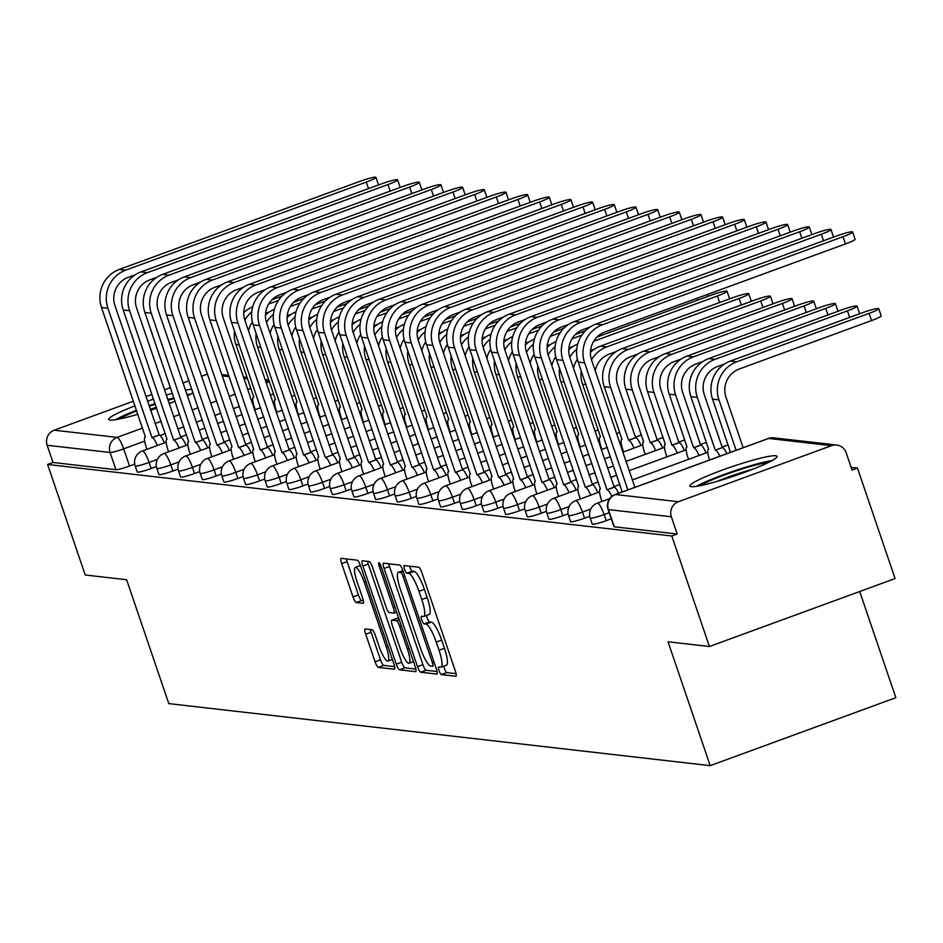 <?xml version="1.0" encoding="UTF-8"?>
<svg xmlns="http://www.w3.org/2000/svg" width="943" height="943" viewBox="0 0 943 943"><rect width="100%" height="100%" fill="white"/><g stroke="black" fill="none" stroke-linecap="round" stroke-linejoin="round"><path stroke-width="1.41" d="M439.073 670.673A4.055 0.86 -110.1 0 0 441.324 674.599L455.811 676.261A5.788 1.238 -110.1 0 0 455.952 676.249A5.788 1.238 -110.1 0 0 455.328 670.968L421.91 572.825A5.788 1.238 -110.1 0 0 418.692 567.226L404.205 565.564A4.055 0.86 -110.1 0 0 404.111 565.576A4.055 0.86 -110.1 0 0 404.559 569.266A4.055 0.86 -110.1 0 0 406.81 573.191L408.684 573.415A18.53 3.949 -110.1 0 1 418.987 591.355L421.769 599.536A18.53 3.949 -110.1 0 1 423.772 616.439A18.53 3.949 -110.1 0 1 423.348 616.474L421.474 616.262A4.055 0.86 -110.1 0 0 421.38 616.274A4.055 0.86 -110.1 0 0 421.816 619.975A4.055 0.86 -110.1 0 0 424.067 623.901L425.941 624.113A18.53 3.949 -110.1 0 1 436.244 642.053L439.025 650.234A18.53 3.949 -110.1 0 1 441.041 667.137A18.53 3.949 -110.1 0 1 440.605 667.184L438.731 666.972A4.055 0.86 -110.1 0 0 438.636 666.984A4.055 0.86 -110.1 0 0 439.073 670.673M443.858 666.1A4.055 0.86 -110.1 0 0 444.483 668.693A4.055 0.86 -110.1 0 0 446.746 672.618L456.07 673.691M409.627 566.177A4.055 0.86 -110.1 0 0 409.969 567.285A4.055 0.86 -110.1 0 0 412.221 571.21L414.095 571.423L408.684 573.415M426.601 615.402A4.055 0.86 -110.1 0 0 427.226 617.995A4.055 0.86 -110.1 0 0 429.478 621.92L431.352 622.132L425.941 624.113M691.231 486.671A46.018 4.774 -18.8 0 0 739.666 474.117A46.018 4.774 -18.8 0 0 777.008 456.388A46.018 4.774 -18.8 0 0 775.665 455.764A46.018 4.774 -18.8 0 0 727.23 468.317A46.018 4.774 -18.8 0 0 689.887 486.046A46.018 4.774 -18.8 0 0 691.231 486.671M135.002 405.82A46.018 4.774 -18.8 0 0 108.751 419.458A46.018 4.774 -18.8 0 0 110.095 420.083A46.018 4.774 -18.8 0 0 137.878 414.236M150.574 410.252A46.018 4.774 -18.8 0 0 156.632 408.189M169.139 403.628A46.018 4.774 -18.8 0 0 175.103 401.258M187.315 395.86A46.018 4.774 -18.8 0 0 193.02 392.736M365.224 628.946A5.788 1.238 -110.1 0 0 365.094 628.957A5.788 1.238 -110.1 0 0 365.719 634.238L375.09 661.774A5.788 1.238 -110.1 0 0 378.308 667.385L394.398 669.224A5.788 1.238 -110.1 0 0 394.528 669.212A5.788 1.238 -110.1 0 0 393.903 663.931L360.497 565.788A5.788 1.238 -110.1 0 0 357.279 560.189L341.189 558.339A5.788 1.238 -110.1 0 0 341.06 558.35A5.788 1.238 -110.1 0 0 341.684 563.631L353 596.895A5.788 1.238 -110.1 0 0 356.218 602.506L363.102 603.284A5.788 1.238 -110.1 0 0 363.244 603.272A5.788 1.238 -110.1 0 0 362.619 597.992L356.996 581.501A15.489 3.3 -110.1 0 1 355.322 567.38A15.489 3.3 -110.1 0 1 364.293 582.338L386.288 646.945A15.489 3.3 -110.1 0 1 387.962 661.067A15.489 3.3 -110.1 0 1 378.992 646.108L375.326 635.334A5.788 1.238 -110.1 0 0 372.108 629.735L365.224 628.946M831.561 445.65L768.651 438.448L615.473 494.509L678.382 501.723L831.561 445.65A11.799 11.457 96.5 0 1 846.177 452.793L852.036 470.015L857.446 468.034L895.072 578.566L709.419 646.521L668.033 641.782L710.197 765.645L168.785 703.608L126.621 579.745L85.224 574.994L47.598 464.463L671.793 535.989L677.204 534.009L671.345 516.788L608.424 509.585A11.799 1.226 161.2 0 1 608.082 509.42A11.799 1.226 161.2 0 1 608.259 509.079M709.419 646.521L671.793 535.989M417.49 666.63A5.788 1.238 -110.1 0 0 420.708 672.241L436.798 674.08A5.788 1.238 -110.1 0 0 436.927 674.068A5.788 1.238 -110.1 0 0 436.303 668.787L402.897 570.645A5.788 1.238 -110.1 0 0 399.679 565.046L383.589 563.195A5.788 1.238 -110.1 0 0 383.459 563.219A5.788 1.238 -110.1 0 0 384.084 568.499L417.49 666.63L422.9 664.65A5.788 1.238 -110.1 0 0 426.118 670.261L437.057 671.51M415.592 671.652L399.514 669.813A5.788 1.238 -110.1 0 1 396.284 664.202L362.878 566.059A5.788 1.238 -110.1 0 1 362.253 560.779A5.788 1.238 -110.1 0 1 362.383 560.767L369.279 561.556A5.788 1.238 -110.1 0 1 372.497 567.167L386.041 606.962A5.788 1.238 -110.1 0 0 389.259 612.573L393.832 613.103A5.788 1.238 -110.1 0 0 393.962 613.08A5.788 1.238 -110.1 0 0 393.337 607.799L379.227 566.366A4.055 0.86 -110.1 0 1 378.791 562.665A4.055 0.86 -110.1 0 1 381.137 566.59L415.109 666.359A5.788 1.238 -110.1 0 1 415.733 671.64A5.788 1.238 -110.1 0 1 415.592 671.652L415.839 671.557M191.818 389.211A46.018 4.774 -18.8 0 0 185.394 390.213M172.416 393.384A46.018 4.774 -18.8 0 0 166.251 395.164M153.568 399.16A46.018 4.774 -18.8 0 0 147.497 401.235M134.719 464.145L129.533 466.054L123.674 448.833A11.799 1.226 161.2 0 1 110.072 452.475L47.15 445.261A11.799 11.457 -83.5 0 1 54.199 430.197L133.434 401.188M857.446 468.034L851.116 467.315M859.71 591.509L895.85 697.69L710.197 765.645M145.929 396.614L151.941 394.41M164.447 389.836L170.459 387.632M182.954 383.058L188.977 380.854M201.472 376.281L207.377 374.123A11.799 11.457 -83.5 0 1 207.495 374.088M47.598 464.463L53.008 462.483L47.15 445.261M678.382 501.723A11.799 11.457 96.5 0 0 671.345 516.788M156.397 466.632L151.198 468.53L149.124 462.424A11.799 1.226 161.2 0 1 135.179 465.913L137.254 472.019A11.799 1.226 -18.8 0 0 151.198 468.53M178.062 469.119L172.864 471.017L170.789 464.911A11.799 1.226 161.2 0 1 156.844 468.388L158.919 474.494A11.799 1.226 -18.8 0 0 172.864 471.017M199.727 471.594L194.541 473.504L192.455 467.386A11.799 1.226 161.2 0 1 178.51 470.875L180.584 476.981A11.799 1.226 -18.8 0 0 194.541 473.504M221.393 474.081L216.206 475.979L214.12 469.873A11.799 1.226 161.2 0 1 200.175 473.351L202.262 479.468A11.799 1.226 -18.8 0 0 216.206 475.979M243.058 476.569L237.872 478.466L235.797 472.349A11.799 1.226 161.2 0 1 221.841 475.838L223.927 481.944A11.799 1.226 -18.8 0 0 237.872 478.466M264.724 479.044L259.537 480.942L257.463 474.836A11.799 1.226 161.2 0 1 243.518 478.325L245.593 484.431A11.799 1.226 -18.8 0 0 259.537 480.942M286.401 481.531L281.203 483.429L279.128 477.323A11.799 1.226 161.2 0 1 265.183 480.8L267.258 486.918A11.799 1.226 -18.8 0 0 281.203 483.429M308.066 484.018L302.88 485.916L300.793 479.798A11.799 1.226 161.2 0 1 286.849 483.287L288.923 489.393A11.799 1.226 -18.8 0 0 302.88 485.916M329.732 486.494L324.545 488.391L322.459 482.286A11.799 1.226 161.2 0 1 308.514 485.775L310.601 491.881A11.799 1.226 -18.8 0 0 324.545 488.391M351.397 488.981L346.211 490.879L344.124 484.773A11.799 1.226 161.2 0 1 330.18 488.25L332.266 494.368A11.799 1.226 -18.8 0 0 346.211 490.879M373.063 491.456L367.876 493.366L365.801 487.248A11.799 1.226 161.2 0 1 351.845 490.737L353.931 496.843A11.799 1.226 -18.8 0 0 367.876 493.366M394.74 493.943L389.542 495.841L387.467 489.735A11.799 1.226 161.2 0 1 373.522 493.224L375.597 499.33A11.799 1.226 -18.8 0 0 389.542 495.841M416.405 496.431L411.207 498.328L409.132 492.222A11.799 1.226 161.2 0 1 395.188 495.7L397.262 501.806A11.799 1.226 -18.8 0 0 411.207 498.328M438.071 498.906L432.884 500.816L430.798 494.698A11.799 1.226 161.2 0 1 416.853 498.187L418.928 504.293A11.799 1.226 -18.8 0 0 432.884 500.816M459.736 501.393L454.55 503.291L452.463 497.185A11.799 1.226 161.2 0 1 438.519 500.662L440.605 506.78A11.799 1.226 -18.8 0 0 454.55 503.291M481.401 503.88L476.215 505.778L474.14 499.66A11.799 1.226 161.2 0 1 460.184 503.149L462.27 509.255A11.799 1.226 -18.8 0 0 476.215 505.778M503.079 506.356L497.88 508.253L495.806 502.147A11.799 1.226 161.2 0 1 481.861 505.637L483.936 511.743A11.799 1.226 -18.8 0 0 497.88 508.253M524.744 508.843L519.546 510.741L517.471 504.635A11.799 1.226 161.2 0 1 503.527 508.112L505.601 514.23A11.799 1.226 -18.8 0 0 519.546 510.741M546.41 511.33L541.223 513.228L539.137 507.11A11.799 1.226 161.2 0 1 525.192 510.599L527.267 516.705A11.799 1.226 -18.8 0 0 541.223 513.228M568.075 513.805L562.888 515.703L560.802 509.597A11.799 1.226 161.2 0 1 546.857 513.086L548.944 519.192A11.799 1.226 -18.8 0 0 562.888 515.703M589.74 516.293L584.554 518.19L582.468 512.084A11.799 1.226 161.2 0 1 568.523 515.562L570.609 521.679A11.799 1.226 -18.8 0 0 584.554 518.19M611.276 518.827L606.219 520.677L604.145 514.56A11.799 1.226 161.2 0 1 590.188 518.049L592.275 524.155A11.799 1.226 -18.8 0 0 606.219 520.677M53.008 462.483L115.93 469.697A11.799 1.226 -18.8 0 0 129.533 466.054M677.204 534.009L614.282 526.795A11.799 1.226 161.2 0 1 613.94 526.642A11.799 1.226 161.2 0 1 614.117 526.3M446.015 665.204A18.53 3.949 -110.1 0 0 446.452 665.157A18.53 3.949 -110.1 0 0 444.448 648.254L439.025 650.234M431.352 622.132A18.53 3.949 -110.1 0 1 441.654 640.073L444.448 648.254M428.759 614.494A18.53 3.949 -110.1 0 0 429.183 614.447A18.53 3.949 -110.1 0 0 427.179 597.556L421.769 599.536M414.095 571.423A18.53 3.949 -110.1 0 1 424.397 589.375L427.179 597.556M388.74 563.784A5.788 1.238 -110.1 0 0 389.494 566.507L422.9 664.65M432.696 666.277A4.055 0.86 -110.1 0 0 432.79 666.265A4.055 0.86 -110.1 0 0 432.354 662.575L403.026 576.432A4.055 0.86 -110.1 0 0 400.775 572.507L398.795 572.271A18.53 3.949 -110.1 0 0 398.37 572.318A18.53 3.949 -110.1 0 0 400.374 589.222L420.425 648.1A18.53 3.949 -110.1 0 0 430.727 666.053L432.696 666.277M415.851 669.082L404.924 667.833L399.514 669.813M367.546 561.356A5.788 1.238 -110.1 0 0 368.289 564.079L401.706 662.222A5.788 1.238 -110.1 0 0 404.924 667.833M400.103 648.265A15.489 3.3 -110.1 0 0 409.073 663.224A15.489 3.3 -110.1 0 0 407.4 649.102L399.643 626.341A5.788 1.238 -110.1 0 0 396.425 620.73L391.864 620.211A5.788 1.238 -110.1 0 0 391.722 620.223A5.788 1.238 -110.1 0 0 392.347 625.504L400.103 648.265M397.027 618.313A5.788 1.238 -110.1 0 1 397.133 618.243A5.788 1.238 -110.1 0 1 397.274 618.231L398.783 618.396M346.34 558.928A5.788 1.238 -110.1 0 0 347.095 561.651L358.411 594.915A5.788 1.238 -110.1 0 0 361.64 600.514L363.361 600.715M370.375 629.535A5.788 1.238 -110.1 0 0 371.129 632.258L380.5 659.794A5.788 1.238 -110.1 0 0 383.718 665.393L394.657 666.654M736.118 450.282L718.955 399.867A29.787 28.938 -83.5 0 1 736.742 361.806L869.081 313.371A13.567 1.414 -18.8 0 0 878.723 308.632A13.567 1.414 -18.8 0 0 862.692 312.64L730.354 361.075A29.787 28.938 -83.5 0 0 712.566 399.137L730.318 451.874A11.799 2.511 -110.1 0 0 730.047 451.909A11.799 2.511 -110.1 0 0 729.517 452.687M878.723 308.632L881.186 315.846A13.567 1.414 161.2 0 1 871.532 320.585L739.194 369.031A22.125 21.489 96.5 0 0 725.992 397.286L743.155 447.701M842.983 236.717A13.567 1.414 -18.8 0 0 852.637 231.978A13.567 1.414 -18.8 0 0 836.594 235.986L596 324.05L602.388 324.781L842.983 236.717L845.447 243.942L604.852 332.007A22.125 21.489 96.5 0 0 591.638 360.261L634.898 487.331M852.637 231.978L855.089 239.204A13.567 1.414 161.2 0 1 845.447 243.942M627.861 489.9L584.601 362.843A29.787 28.938 -83.5 0 1 602.388 324.781M621.26 492.317A11.799 2.511 -110.1 0 1 621.791 491.527A11.799 2.511 -110.1 0 1 622.062 491.503L578.212 362.112A29.787 28.938 -83.5 0 1 596 324.05M724.554 363.974L717.529 366.544A22.125 21.489 96.5 0 0 704.327 394.811L722.291 447.571L715.254 450.153L697.29 397.38A29.787 28.938 -83.5 0 1 715.065 359.33L847.415 310.884A13.567 1.414 -18.8 0 0 857.057 306.145A13.567 1.414 -18.8 0 0 841.026 310.153L708.676 358.599A29.787 28.938 -83.5 0 0 690.901 396.649L708.653 449.387A11.799 2.511 -110.1 0 0 708.382 449.422A11.799 2.511 -110.1 0 0 709.584 459.984M857.057 306.145L859.521 313.371A13.567 1.414 161.2 0 1 859.073 313.96M722.291 447.571L722.491 447.595A11.799 2.511 69.9 0 1 726.9 453.654M719.863 456.223A11.799 2.511 -110.1 0 0 715.454 450.176L715.254 450.153M702.889 361.499L695.863 364.069A22.125 21.489 96.5 0 0 682.649 392.323L700.614 445.084L693.576 447.666L675.612 394.893A29.787 28.938 -83.5 0 1 693.4 356.843L825.738 308.408A13.567 1.414 -18.8 0 0 835.392 303.67A13.567 1.414 -18.8 0 0 819.349 307.677L687.011 356.112A29.787 28.938 -83.5 0 0 669.224 394.162L686.987 446.911A11.799 2.511 -110.1 0 0 686.704 446.935A11.799 2.511 -110.1 0 0 687.989 457.697L688.555 459.359M835.392 303.67L837.855 310.884A13.567 1.414 161.2 0 1 837.408 311.473M700.614 445.084L700.826 445.12A11.799 2.511 69.9 0 1 706.024 452.958M698.987 455.528A11.799 2.511 -110.1 0 0 693.789 447.689L693.576 447.666M700.189 485.669A39.818 4.137 161.2 0 1 745.111 468.046A39.818 4.137 161.2 0 1 768.604 462.376M752.868 469.201A36.871 3.831 -18.8 0 0 745.3 471.382A36.871 3.831 -18.8 0 0 716.821 481.472M771.999 460.608A45.724 4.75 -18.8 0 0 746.608 466.915A45.724 4.75 -18.8 0 0 696.429 486.329M119.054 419.069A39.818 4.137 161.2 0 1 136.747 410.924M149.218 406.292A39.818 4.137 161.2 0 1 155.289 404.217M156.326 407.282A36.871 3.831 -18.8 0 0 150.267 409.356M137.796 414.024A36.871 3.831 -18.8 0 0 135.686 414.885M190.863 394.021A45.724 4.75 -18.8 0 0 186.926 394.704M173.948 397.863A45.724 4.75 -18.8 0 0 167.771 399.632M155.088 403.639A45.724 4.75 -18.8 0 0 149.018 405.702M136.535 410.299A45.724 4.75 -18.8 0 0 115.294 419.741M167.995 400.256A39.818 4.137 161.2 0 1 174.172 398.547M171.732 402.614A36.871 3.831 -18.8 0 0 169.045 403.356M821.318 234.241A13.567 1.414 -18.8 0 0 830.972 229.503A13.567 1.414 -18.8 0 0 814.929 233.499L574.334 321.563L580.723 322.306L821.318 234.241L823.534 240.771M830.972 229.503L833.423 236.717A13.567 1.414 161.2 0 1 832.987 237.306M590.212 326.95L583.187 329.52A22.125 21.489 96.5 0 0 569.973 357.774L614.235 487.225A11.799 2.511 69.9 0 1 618.643 493.272M614.034 487.201L606.997 489.771L562.936 360.356A29.787 28.938 -83.5 0 1 580.723 322.306M611.866 496.419A11.799 2.511 -110.1 0 0 607.209 489.794L606.997 489.771M601.964 501.464L601.398 499.802A11.799 2.511 -110.1 0 1 600.125 489.04A11.799 2.511 -110.1 0 1 600.396 489.016L556.547 359.625A29.787 28.938 -83.5 0 1 574.334 321.563M799.652 231.754A13.567 1.414 -18.8 0 0 809.294 227.015A13.567 1.414 -18.8 0 0 793.263 231.023L552.669 319.088L559.058 319.818L799.652 231.754L801.868 238.284M809.294 227.015L811.758 234.241A13.567 1.414 161.2 0 1 811.31 234.831M568.535 324.463L561.509 327.044A22.125 21.489 96.5 0 0 548.307 355.299L592.569 484.737A11.799 2.511 69.9 0 1 597.768 492.576M592.369 484.714L585.332 487.295L541.27 357.869A29.787 28.938 -83.5 0 1 559.058 319.818M590.731 495.158A11.799 2.511 -110.1 0 0 585.532 487.319L585.332 487.295M580.299 498.977L579.733 497.326A11.799 2.511 -110.1 0 1 578.46 486.564A11.799 2.511 -110.1 0 1 578.731 486.529L534.881 357.138A29.787 28.938 -83.5 0 1 552.669 319.088M681.223 359.012L674.198 361.582A22.125 21.489 96.5 0 0 660.984 389.836L678.948 442.609L671.911 445.179L653.947 392.418A29.787 28.938 -83.5 0 1 671.734 354.356L804.073 305.921A13.567 1.414 -18.8 0 0 813.726 301.182A13.567 1.414 -18.8 0 0 797.684 305.19L665.345 353.625A29.787 28.938 -83.5 0 0 647.558 391.687L665.322 444.424A11.799 2.511 -110.1 0 0 665.039 444.459A11.799 2.511 -110.1 0 0 666.324 455.221L666.878 456.872M813.726 301.182L816.178 308.408A13.567 1.414 161.2 0 1 815.742 308.998M678.948 442.609L679.16 442.632A11.799 2.511 69.9 0 1 684.359 450.471M677.322 453.053A11.799 2.511 -110.1 0 0 672.123 445.202L671.911 445.179M659.546 356.525L652.521 359.094A22.125 21.489 96.5 0 0 639.319 387.361L657.283 440.122L650.246 442.703L632.281 389.93A29.787 28.938 -83.5 0 1 650.069 351.88L782.407 303.434A13.567 1.414 -18.8 0 0 792.061 298.695A13.567 1.414 -18.8 0 0 776.018 302.703L643.68 351.15A29.787 28.938 -83.5 0 0 625.893 389.2L643.645 441.949A11.799 2.511 -110.1 0 0 643.374 441.972A11.799 2.511 -110.1 0 0 644.658 452.734L645.212 454.385M792.061 298.695L794.513 305.921A13.567 1.414 161.2 0 1 794.077 306.51M657.283 440.122L657.495 440.145A11.799 2.511 69.9 0 1 662.693 447.996M655.656 450.565A11.799 2.511 -110.1 0 0 650.458 442.727L650.246 442.703M637.881 354.049L630.855 356.619A22.125 21.489 96.5 0 0 617.653 384.874L635.617 437.646L628.58 440.216L610.616 387.455A29.787 28.938 -83.5 0 1 628.403 349.393L760.742 300.958A13.567 1.414 -18.8 0 0 770.396 296.22A13.567 1.414 -18.8 0 0 754.353 300.228L622.015 348.662A29.787 28.938 -83.5 0 0 604.227 386.713L621.979 439.462A11.799 2.511 -110.1 0 0 621.708 439.485A11.799 2.511 -110.1 0 0 622.981 450.247L623.547 451.909M770.396 296.22L772.847 303.434A13.567 1.414 161.2 0 1 772.411 304.023M635.617 437.646L635.818 437.67A11.799 2.511 69.9 0 1 641.016 445.509M633.991 448.09A11.799 2.511 -110.1 0 0 628.792 440.24L628.58 440.216M777.987 229.267A13.567 1.414 -18.8 0 0 787.629 224.528A13.567 1.414 -18.8 0 0 771.598 228.536L531.003 316.6L537.392 317.331L777.987 229.267L780.203 235.797M787.629 224.528L790.093 231.754A13.567 1.414 161.2 0 1 789.645 232.343M546.869 321.987L539.844 324.557A22.125 21.489 96.5 0 0 526.642 352.812L570.904 482.25A11.799 2.511 69.9 0 1 576.102 490.101M570.692 482.227L563.655 484.808L519.605 355.393A29.787 28.938 -83.5 0 1 537.392 317.331M569.065 492.67A11.799 2.511 -110.1 0 0 563.867 484.832L563.655 484.808M558.633 496.489L558.067 494.839A11.799 2.511 -110.1 0 1 556.794 484.077A11.799 2.511 -110.1 0 1 557.065 484.054L513.216 354.662A29.787 28.938 -83.5 0 1 531.003 316.6M756.31 226.792A13.567 1.414 -18.8 0 0 765.964 222.053A13.567 1.414 -18.8 0 0 749.921 226.061L509.326 314.125L515.727 314.856L756.31 226.792L758.537 233.322M765.964 222.053L768.427 229.267A13.567 1.414 161.2 0 1 767.979 229.856M525.204 319.5L518.178 322.07A22.125 21.489 96.5 0 0 504.976 350.336L549.239 479.775A11.799 2.511 69.9 0 1 554.437 487.614M549.026 479.751L541.989 482.321L497.939 352.906A29.787 28.938 -83.5 0 1 515.727 314.856M547.4 490.195A11.799 2.511 -110.1 0 0 542.201 482.344L541.989 482.321M536.968 494.014L536.402 492.364A11.799 2.511 -110.1 0 1 535.117 481.602A11.799 2.511 -110.1 0 1 535.4 481.567L491.551 352.175A29.787 28.938 -83.5 0 1 509.326 314.125M734.644 224.304A13.567 1.414 -18.8 0 0 744.298 219.566A13.567 1.414 -18.8 0 0 728.255 223.574L487.661 311.638L494.049 312.369L734.644 224.304L736.872 230.835M744.298 219.566L746.75 226.792A13.567 1.414 161.2 0 1 746.314 227.381M503.538 317.013L496.513 319.594A22.125 21.489 96.5 0 0 483.299 347.849L527.573 477.288A11.799 2.511 69.9 0 1 532.771 485.138M527.361 477.264L520.324 479.846L476.274 350.419A29.787 28.938 -83.5 0 1 494.049 312.369M525.734 487.708A11.799 2.511 -110.1 0 0 520.536 479.869L520.324 479.846M515.291 491.527L514.737 489.877A11.799 2.511 -110.1 0 1 513.452 479.115A11.799 2.511 -110.1 0 1 513.723 479.079L469.873 349.688A29.787 28.938 -83.5 0 1 487.661 311.638M591.485 359.766A29.787 28.938 -83.5 0 1 606.738 346.918L739.076 298.471A13.567 1.414 -18.8 0 0 748.718 293.733A13.567 1.414 -18.8 0 0 732.687 297.74L600.349 346.175A29.787 28.938 -83.5 0 0 590.448 352.293M748.718 293.733L751.182 300.958A13.567 1.414 161.2 0 1 750.734 301.548M600.491 436.915L582.562 384.237A29.787 28.938 -83.5 0 1 581.159 370.752M600.314 436.974A11.799 2.511 -110.1 0 0 600.043 437.01A11.799 2.511 -110.1 0 0 601.316 447.772L601.882 449.422M616.215 351.562L609.19 354.132A22.125 21.489 96.5 0 0 595.21 370.729M712.979 221.817A13.567 1.414 -18.8 0 0 722.633 217.079A13.567 1.414 -18.8 0 0 706.59 221.086L465.995 309.151L472.384 309.882L712.979 221.817L715.207 228.347M722.633 217.079L725.084 224.304A13.567 1.414 161.2 0 1 724.648 224.894M481.873 314.538L474.848 317.107A22.125 21.489 96.5 0 0 461.634 345.362L505.908 474.8A11.799 2.511 69.9 0 1 511.106 482.651M505.696 474.777L498.658 477.358L454.597 347.943A29.787 28.938 -83.5 0 1 472.384 309.882M504.069 485.221A11.799 2.511 -110.1 0 0 498.871 477.382L498.658 477.358M493.625 489.052L493.059 487.39A11.799 2.511 -110.1 0 1 491.786 476.628A11.799 2.511 -110.1 0 1 492.057 476.604L448.208 347.213A29.787 28.938 -83.5 0 1 465.995 309.151M593.689 341.272L717.411 295.984A13.567 1.414 -18.8 0 0 727.053 291.246A13.567 1.414 -18.8 0 0 711.01 295.253L597.06 336.969M727.053 291.246L729.517 298.471A13.567 1.414 161.2 0 1 729.069 299.061M578.825 434.428L560.896 381.75A29.787 28.938 -83.5 0 1 559.494 368.265M578.648 434.499A11.799 2.511 -110.1 0 0 578.377 434.523A11.799 2.511 -110.1 0 0 579.65 445.285L580.216 446.935M577.411 359.318A22.125 21.489 96.5 0 0 573.533 368.253M594.55 349.075L590.566 350.537M568.782 349.806A29.787 28.938 -83.5 0 1 577.717 344.065M569.808 357.279A29.787 28.938 -83.5 0 1 576.762 349.158M691.313 219.342A13.567 1.414 -18.8 0 0 700.955 214.603A13.567 1.414 -18.8 0 0 684.924 218.611L444.33 306.675L450.719 307.406L691.313 219.342L693.529 225.872M700.955 214.603L703.419 221.817A13.567 1.414 161.2 0 1 702.983 222.407M460.196 312.05L453.17 314.62A22.125 21.489 96.5 0 0 439.968 342.887L484.231 472.325A11.799 2.511 69.9 0 1 489.429 480.164M484.03 472.302L476.993 474.871L432.931 345.456A29.787 28.938 -83.5 0 1 450.719 307.406M482.392 482.745A11.799 2.511 -110.1 0 0 477.193 474.895L476.993 474.871M471.96 486.564L471.394 484.914A11.799 2.511 -110.1 0 1 470.121 474.152A11.799 2.511 -110.1 0 1 470.392 474.117L426.542 344.725A29.787 28.938 -83.5 0 1 444.33 306.675M707.333 294.487L707.851 295.984A13.567 1.414 161.2 0 1 707.403 296.573M557.16 431.941L539.219 379.275A29.787 28.938 -83.5 0 1 537.828 365.79M556.983 432.012A11.799 2.511 -110.1 0 0 556.7 432.035A11.799 2.511 -110.1 0 0 557.985 442.797L558.551 444.459M555.745 356.843A22.125 21.489 96.5 0 0 551.867 365.766M572.884 346.6L568.9 348.05M572.012 338.796L581.819 335.201M575.395 334.482L585.45 330.804M547.117 347.33A29.787 28.938 -83.5 0 1 556.052 341.578M548.142 354.804A29.787 28.938 -83.5 0 1 555.085 346.67M669.648 216.855A13.567 1.414 -18.8 0 0 679.29 212.116A13.567 1.414 -18.8 0 0 663.259 216.124L422.664 304.188L429.053 304.919L669.648 216.855L671.864 223.385M679.29 212.116L681.754 219.342A13.567 1.414 161.2 0 1 681.306 219.931M438.53 309.575L431.505 312.145A22.125 21.489 96.5 0 0 418.303 340.399L462.565 469.838A11.799 2.511 69.9 0 1 467.763 477.688M462.365 469.814L455.328 472.396L411.266 342.981A29.787 28.938 -83.5 0 1 429.053 304.919M460.726 480.258A11.799 2.511 -110.1 0 0 455.528 472.419L455.328 472.396M450.294 484.077L449.728 482.427A11.799 2.511 -110.1 0 1 448.455 471.665A11.799 2.511 -110.1 0 1 448.727 471.641L404.877 342.238A29.787 28.938 -83.5 0 1 422.664 304.188M535.494 429.466L517.554 376.787A29.787 28.938 -83.5 0 1 516.163 363.303M535.306 429.525A11.799 2.511 -110.1 0 0 535.035 429.56A11.799 2.511 -110.1 0 0 536.319 440.322L536.873 441.972M534.08 354.356A22.125 21.489 96.5 0 0 530.202 363.279M551.219 344.112L547.235 345.574M550.347 336.309L560.154 332.726M553.73 332.007L563.784 328.317M525.451 344.843A29.787 28.938 -83.5 0 1 534.386 339.103M526.477 352.317A29.787 28.938 -83.5 0 1 533.42 344.195M647.971 214.379A13.567 1.414 -18.8 0 0 657.625 209.629A13.567 1.414 -18.8 0 0 641.582 213.637L400.999 301.701L407.388 302.444L647.971 214.379L650.198 220.898M657.625 209.629L660.088 216.855A13.567 1.414 161.2 0 1 659.64 217.444M416.865 307.088L409.84 309.658A22.125 21.489 96.5 0 0 396.638 337.912L440.9 467.363A11.799 2.511 69.9 0 1 446.098 475.201M440.687 467.339L433.65 469.909L389.6 340.494A29.787 28.938 -83.5 0 1 407.388 302.444M439.061 477.783A11.799 2.511 -110.1 0 0 433.863 469.932L433.65 469.909M428.629 481.602L428.063 479.94A11.799 2.511 -110.1 0 1 426.778 469.178A11.799 2.511 -110.1 0 1 427.061 469.154L383.212 339.763A29.787 28.938 -83.5 0 1 400.999 301.701M513.817 426.979L495.888 374.3A29.787 28.938 -83.5 0 1 494.486 360.815M513.64 427.049A11.799 2.511 -110.1 0 0 513.369 427.073A11.799 2.511 -110.1 0 0 514.642 437.835L515.208 439.485M512.414 351.88A22.125 21.489 96.5 0 0 508.536 360.804M529.542 341.625L525.569 343.087M528.681 333.822L538.477 330.239M532.064 329.52L542.107 325.842M503.774 342.368A29.787 28.938 -83.5 0 1 512.721 336.616M504.811 349.829A29.787 28.938 -83.5 0 1 511.754 341.708M492.152 424.503L474.223 371.825A29.787 28.938 -83.5 0 1 472.82 358.34M491.975 424.562A11.799 2.511 -110.1 0 0 491.704 424.598A11.799 2.511 -110.1 0 0 492.977 435.36L493.543 437.01M490.749 349.393A22.125 21.489 96.5 0 0 486.871 358.316M507.876 339.15L503.904 340.6M507.016 331.347L516.811 327.751M510.399 327.032L520.442 323.355M482.109 339.881A29.787 28.938 -83.5 0 1 491.055 334.14M483.146 347.354A29.787 28.938 -83.5 0 1 490.089 339.221M470.486 422.016L452.557 369.338A29.787 28.938 -83.5 0 1 451.155 355.853M470.309 422.075A11.799 2.511 -110.1 0 0 470.038 422.11A11.799 2.511 -110.1 0 0 471.311 432.872L471.877 434.523M469.084 346.906A22.125 21.489 96.5 0 0 465.205 355.829M486.211 336.663L482.238 338.124M485.35 328.859L495.146 325.276M488.722 324.557L498.776 320.879M460.443 337.394A29.787 28.938 -83.5 0 1 469.39 331.653M461.469 344.867A29.787 28.938 -83.5 0 1 468.423 336.745M448.821 419.529L430.88 366.851A29.787 28.938 -83.5 0 1 429.489 353.366M448.644 419.6A11.799 2.511 -110.1 0 0 448.361 419.623A11.799 2.511 -110.1 0 0 449.646 430.385L450.212 432.047M447.406 344.431A22.125 21.489 96.5 0 0 443.528 353.354M464.545 334.187L460.561 335.637M463.673 326.372L473.48 322.789M467.056 322.07L477.111 318.392M438.778 334.918A29.787 28.938 -83.5 0 1 447.713 329.166M439.803 342.38A29.787 28.938 -83.5 0 1 446.758 334.258M427.155 417.054L409.215 364.375A29.787 28.938 -83.5 0 1 407.824 350.89M426.979 417.112A11.799 2.511 -110.1 0 0 426.696 417.148A11.799 2.511 -110.1 0 0 427.981 427.91L428.535 429.56M425.741 341.944A22.125 21.489 96.5 0 0 421.863 350.867M442.88 331.7L438.896 333.15M442.008 323.897L451.815 320.314M445.391 319.583L455.445 315.905M417.112 332.431A29.787 28.938 -83.5 0 1 426.047 326.691M418.138 339.904A29.787 28.938 -83.5 0 1 425.081 331.783M405.478 414.566L387.549 361.888A29.787 28.938 -83.5 0 1 386.147 348.403M405.301 414.637A11.799 2.511 -110.1 0 0 405.03 414.661A11.799 2.511 -110.1 0 0 406.303 425.423L406.869 427.073M404.075 339.456A22.125 21.489 96.5 0 0 400.197 348.38M421.203 329.213L417.23 330.675M420.342 321.41L430.138 317.826M423.725 317.107L433.768 313.43M395.447 329.944A29.787 28.938 -83.5 0 1 404.382 324.203M396.473 337.417A29.787 28.938 -83.5 0 1 403.415 329.296M626.305 211.892A13.567 1.414 -18.8 0 0 635.959 207.154A13.567 1.414 -18.8 0 0 619.916 211.161L379.322 299.226L385.711 299.957L626.305 211.892L628.533 218.422M635.959 207.154L638.411 214.367A13.567 1.414 161.2 0 1 637.975 214.969M395.2 304.601L388.174 307.17A22.125 21.489 96.5 0 0 374.972 335.437L419.234 464.875A11.799 2.511 69.9 0 1 424.433 472.714M419.022 464.852L411.985 467.422L367.935 338.007A29.787 28.938 -83.5 0 1 385.711 299.957M417.395 475.296A11.799 2.511 -110.1 0 0 412.197 467.445L411.985 467.422M406.952 479.115L406.398 477.464A11.799 2.511 -110.1 0 1 405.113 466.702A11.799 2.511 -110.1 0 1 405.396 466.667L361.546 337.276A29.787 28.938 -83.5 0 1 379.322 299.226M604.64 209.405A13.567 1.414 -18.8 0 0 614.294 204.666A13.567 1.414 -18.8 0 0 598.251 208.674L357.656 296.739L364.045 297.469L604.64 209.405L606.868 215.935M614.294 204.666L616.746 211.892A13.567 1.414 161.2 0 1 616.309 212.481M373.534 302.125L366.509 304.695A22.125 21.489 96.5 0 0 353.295 332.95L397.569 462.388A11.799 2.511 69.9 0 1 402.767 470.239M397.357 462.365L390.319 464.946L346.258 335.531A29.787 28.938 -83.5 0 1 364.045 297.469M395.73 472.808A11.799 2.511 -110.1 0 0 390.532 464.97L390.319 464.946M385.286 476.628L384.72 474.977A11.799 2.511 -110.1 0 1 383.447 464.215A11.799 2.511 -110.1 0 1 383.718 464.192L339.869 334.8A29.787 28.938 -83.5 0 1 357.656 296.739M582.974 206.93A13.567 1.414 -18.8 0 0 592.628 202.191A13.567 1.414 -18.8 0 0 576.586 206.187L335.991 294.251L342.38 294.994L582.974 206.93L585.19 213.46M592.628 202.191L595.08 209.405A13.567 1.414 161.2 0 1 594.644 209.994M351.869 299.638L344.843 302.208A22.125 21.489 96.5 0 0 331.63 330.463L375.892 459.913A11.799 2.511 69.9 0 1 381.09 467.752M375.691 459.889L368.654 462.459L324.592 333.044A29.787 28.938 -83.5 0 1 342.38 294.994M374.065 470.333A11.799 2.511 -110.1 0 0 368.866 462.483L368.654 462.459M363.621 474.152L363.055 472.49A11.799 2.511 -110.1 0 1 361.782 461.728A11.799 2.511 -110.1 0 1 362.053 461.705L318.204 332.313A29.787 28.938 -83.5 0 1 335.991 294.251M561.309 204.442A13.567 1.414 -18.8 0 0 570.951 199.704A13.567 1.414 -18.8 0 0 554.92 203.712L314.325 291.776L320.714 292.507L561.309 204.442L563.525 210.973M570.951 199.704L573.415 206.93A13.567 1.414 161.2 0 1 572.967 207.519M330.191 297.151L323.166 299.733A22.125 21.489 96.5 0 0 309.964 327.987L354.226 457.426A11.799 2.511 69.9 0 1 359.424 465.264M354.026 457.402L346.989 459.984L302.927 330.557A29.787 28.938 -83.5 0 1 320.714 292.507M352.387 467.846A11.799 2.511 -110.1 0 0 347.189 460.007L346.989 459.984M341.955 471.665L341.39 470.015A11.799 2.511 -110.1 0 1 340.117 459.253A11.799 2.511 -110.1 0 1 340.388 459.217L296.538 329.826A29.787 28.938 -83.5 0 1 314.325 291.776M539.644 201.955A13.567 1.414 -18.8 0 0 549.286 197.217A13.567 1.414 -18.8 0 0 533.255 201.224L292.66 289.289L299.049 290.02L539.644 201.955L541.86 208.486M549.286 197.217L551.749 204.442A13.567 1.414 161.2 0 1 551.301 205.032M308.526 294.676L301.501 297.245A22.125 21.489 96.5 0 0 288.299 325.5L332.561 454.939A11.799 2.511 69.9 0 1 337.759 462.789M332.349 454.915L325.311 457.496L281.262 328.081A29.787 28.938 -83.5 0 1 299.049 290.02M330.722 465.359A11.799 2.511 -110.1 0 0 325.524 457.52L325.311 457.496M320.29 469.178L319.724 467.528A11.799 2.511 -110.1 0 1 318.451 456.766A11.799 2.511 -110.1 0 1 318.722 456.742L274.873 327.351A29.787 28.938 -83.5 0 1 292.66 289.289M517.966 199.48A13.567 1.414 -18.8 0 0 527.62 194.741A13.567 1.414 -18.8 0 0 511.577 198.749L270.983 286.813L277.383 287.544L517.966 199.48L520.194 206.01M527.62 194.741L530.084 201.955A13.567 1.414 161.2 0 1 529.636 202.545M286.861 292.189L279.835 294.758A22.125 21.489 96.5 0 0 266.633 323.025L310.895 452.463A11.799 2.511 69.9 0 1 316.094 460.302M310.683 452.44L303.646 455.009L259.596 325.594A29.787 28.938 -83.5 0 1 277.383 287.544M309.056 462.883A11.799 2.511 -110.1 0 0 303.858 455.033L303.646 455.009M298.625 466.702L298.059 465.052A11.799 2.511 -110.1 0 1 296.774 454.29A11.799 2.511 -110.1 0 1 297.057 454.255L253.207 324.864A29.787 28.938 -83.5 0 1 270.983 286.813M383.813 412.079L365.884 359.401A29.787 28.938 -83.5 0 1 364.481 345.928M383.636 412.15A11.799 2.511 -110.1 0 0 383.365 412.174A11.799 2.511 -110.1 0 0 384.638 422.935L385.204 424.598M382.41 336.981A22.125 21.489 96.5 0 0 378.532 345.904M399.537 326.738L395.565 328.188M398.677 318.934L408.472 315.339M402.06 314.62L412.103 310.942M373.77 327.469A29.787 28.938 -83.5 0 1 382.717 321.716M374.807 334.93A29.787 28.938 -83.5 0 1 381.75 326.808M496.301 196.993A13.567 1.414 -18.8 0 0 505.955 192.254A13.567 1.414 -18.8 0 0 489.912 196.262L249.317 284.326L255.706 285.057L496.301 196.993L498.529 203.523M505.955 192.254L508.407 199.48A13.567 1.414 161.2 0 1 507.971 200.069M265.195 289.701L258.17 292.283A22.125 21.489 96.5 0 0 244.956 320.537L289.23 449.976A11.799 2.511 69.9 0 1 294.428 457.826M289.018 449.952L281.981 452.534L237.931 323.107A29.787 28.938 -83.5 0 1 255.706 285.057M287.391 460.396A11.799 2.511 -110.1 0 0 282.193 452.557L281.981 452.534M276.947 464.215L276.393 462.565A11.799 2.511 -110.1 0 1 275.108 451.803A11.799 2.511 -110.1 0 1 275.38 451.768L231.53 322.376A29.787 28.938 -83.5 0 1 249.317 284.326M362.147 409.604L344.219 356.925A29.787 28.938 -83.5 0 1 342.816 343.441M361.971 409.663A11.799 2.511 -110.1 0 0 361.699 409.698A11.799 2.511 -110.1 0 0 362.972 420.46L363.538 422.11M360.745 334.494A22.125 21.489 96.5 0 0 356.867 343.417M377.872 324.251L373.899 325.712M377.011 316.447L386.807 312.864M380.383 312.133L390.437 308.455M352.104 324.981A29.787 28.938 -83.5 0 1 361.051 319.241M353.142 332.455A29.787 28.938 -83.5 0 1 360.085 324.333M474.635 194.506A13.567 1.414 -18.8 0 0 484.289 189.767A13.567 1.414 -18.8 0 0 468.247 193.775L227.652 281.839L234.041 282.57L474.635 194.506L476.863 201.036M484.289 189.767L486.741 196.993A13.567 1.414 161.2 0 1 486.305 197.582M243.53 287.226L236.504 289.796A22.125 21.489 96.5 0 0 223.291 318.05L267.564 447.489A11.799 2.511 69.9 0 1 272.763 455.339M267.352 447.465L260.315 450.047L216.253 320.632A29.787 28.938 -83.5 0 1 234.041 282.57M265.726 457.909A11.799 2.511 -110.1 0 0 260.527 450.07L260.315 450.047M255.282 461.74L254.716 460.078A11.799 2.511 -110.1 0 1 253.443 449.316A11.799 2.511 -110.1 0 1 253.714 449.292L209.865 319.901A29.787 28.938 -83.5 0 1 227.652 281.839M340.482 407.117L322.553 354.438A29.787 28.938 -83.5 0 1 321.15 340.953M340.305 407.187A11.799 2.511 -110.1 0 0 340.034 407.211A11.799 2.511 -110.1 0 0 341.307 417.973L341.873 419.623M339.067 332.007A22.125 21.489 96.5 0 0 335.189 340.942M356.206 321.763L352.222 323.225M355.346 313.96L365.141 310.377M358.717 309.658L368.772 305.98M330.439 322.494A29.787 28.938 -83.5 0 1 339.374 316.754M331.464 329.967A29.787 28.938 -83.5 0 1 338.419 321.846M452.97 192.03A13.567 1.414 -18.8 0 0 462.612 187.292A13.567 1.414 -18.8 0 0 446.581 191.299L205.987 279.364L212.375 280.095L452.97 192.03L455.186 198.56M462.612 187.292L465.076 194.506A13.567 1.414 161.2 0 1 464.64 195.095M221.853 284.739L214.827 287.309A22.125 21.489 96.5 0 0 201.625 315.575L245.887 445.013A11.799 2.511 69.9 0 1 251.086 452.852M245.687 444.99L238.65 447.56L194.588 318.145A29.787 28.938 -83.5 0 1 212.375 280.095M244.048 455.434A11.799 2.511 -110.1 0 0 238.85 447.583L238.65 447.56M233.616 459.253L233.051 457.603A11.799 2.511 -110.1 0 1 231.778 446.841A11.799 2.511 -110.1 0 1 232.049 446.805L188.199 317.414A29.787 28.938 -83.5 0 1 205.987 279.364M318.817 404.63L300.876 351.963A29.787 28.938 -83.5 0 1 299.485 338.478M318.64 404.7A11.799 2.511 -110.1 0 0 318.357 404.724A11.799 2.511 -110.1 0 0 319.642 415.486L320.207 417.148M317.402 329.531A22.125 21.489 96.5 0 0 313.524 338.454M334.541 319.288L330.557 320.738M333.669 311.485L343.476 307.889M337.052 307.17L347.107 303.493M308.774 320.019A29.787 28.938 -83.5 0 1 317.708 314.267M309.799 327.492A29.787 28.938 -83.5 0 1 316.742 319.359M431.305 189.543A13.567 1.414 -18.8 0 0 440.947 184.804A13.567 1.414 -18.8 0 0 424.916 188.812L184.321 276.877L190.71 277.607L431.305 189.543L433.521 196.073M440.947 184.804L443.41 192.03A13.567 1.414 161.2 0 1 442.962 192.62M200.187 282.263L193.162 284.833A22.125 21.489 96.5 0 0 179.96 313.088L224.222 442.526A11.799 2.511 69.9 0 1 229.42 450.377M224.021 442.503L216.984 445.084L172.923 315.669A29.787 28.938 -83.5 0 1 190.71 277.607M222.383 452.946A11.799 2.511 -110.1 0 0 217.185 445.108L216.984 445.084M211.951 456.766L211.385 455.115A11.799 2.511 -110.1 0 1 210.112 444.353A11.799 2.511 -110.1 0 1 210.383 444.33L166.534 314.927A29.787 28.938 -83.5 0 1 184.321 276.877M297.151 402.154L279.211 349.476A29.787 28.938 -83.5 0 1 277.82 335.991M296.962 402.213A11.799 2.511 -110.1 0 0 296.691 402.248A11.799 2.511 -110.1 0 0 297.976 413.01L298.53 414.661M295.737 327.044A22.125 21.489 96.5 0 0 291.858 335.967M312.876 316.801L308.891 318.262M312.003 308.998L321.811 305.414M315.386 304.695L325.441 301.006M287.108 317.532A29.787 28.938 -83.5 0 1 296.043 311.791M288.134 325.005A29.787 28.938 -83.5 0 1 295.076 316.883M409.627 187.068A13.567 1.414 -18.8 0 0 419.281 182.329A13.567 1.414 -18.8 0 0 403.239 186.325L162.656 274.389L169.045 275.132L409.627 187.068L411.855 193.586M419.281 182.329L421.745 189.543A13.567 1.414 161.2 0 1 421.297 190.132M178.522 279.776L171.496 282.346A22.125 21.489 96.5 0 0 158.294 310.601L202.556 440.051A11.799 2.511 69.9 0 1 207.755 447.89M202.344 440.027L195.307 442.597L151.257 313.182A29.787 28.938 -83.5 0 1 169.045 275.132M200.718 450.471A11.799 2.511 -110.1 0 0 195.519 442.621L195.307 442.597M190.286 454.29L189.72 452.628A11.799 2.511 -110.1 0 1 188.435 441.866A11.799 2.511 -110.1 0 1 188.718 441.843L144.868 312.451A29.787 28.938 -83.5 0 1 162.656 274.389M275.474 399.667L257.545 346.989A29.787 28.938 -83.5 0 1 256.142 333.504M275.297 399.738A11.799 2.511 -110.1 0 0 275.026 399.761A11.799 2.511 -110.1 0 0 276.299 410.523L276.865 412.174M274.071 324.569A22.125 21.489 96.5 0 0 270.193 333.492M291.198 314.314L287.226 315.775M290.338 306.51L300.133 302.927M293.721 302.208L303.764 298.53M265.431 315.056A29.787 28.938 -83.5 0 1 274.378 309.304M266.468 322.518A29.787 28.938 -83.5 0 1 273.411 314.396M387.962 184.58A13.567 1.414 -18.8 0 0 397.616 179.842A13.567 1.414 -18.8 0 0 381.573 183.85L140.978 271.914L147.367 272.645L387.962 184.58L390.19 191.111M397.616 179.842L400.068 187.056A13.567 1.414 161.2 0 1 399.632 187.657M156.856 277.289L149.831 279.859A22.125 21.489 96.5 0 0 136.629 308.125L180.891 437.564A11.799 2.511 69.9 0 1 186.089 445.402M180.679 437.54L173.642 440.11L129.592 310.695A29.787 28.938 -83.5 0 1 147.367 272.645M179.052 447.984A11.799 2.511 -110.1 0 0 173.854 440.133L173.642 440.11M168.608 451.803L168.054 450.153A11.799 2.511 -110.1 0 1 166.77 439.391A11.799 2.511 -110.1 0 1 167.041 439.355L123.203 309.964A29.787 28.938 -83.5 0 1 140.978 271.914M253.808 397.192L235.88 344.513A29.787 28.938 -83.5 0 1 234.477 331.028M253.632 397.251A11.799 2.511 -110.1 0 0 253.361 397.286A11.799 2.511 -110.1 0 0 254.634 408.048L255.199 409.698M252.406 322.082A22.125 21.489 96.5 0 0 248.528 331.005M269.533 311.838L265.561 313.288M268.672 304.035L278.468 300.44M272.055 299.721L282.098 296.043M243.766 312.569A29.787 28.938 -83.5 0 1 252.712 306.829M244.803 320.042A29.787 28.938 -83.5 0 1 251.746 311.909M366.297 182.093A13.567 1.414 -18.8 0 0 375.951 177.355A13.567 1.414 -18.8 0 0 359.908 181.362L119.313 269.427L125.702 270.158L366.297 182.093L368.524 188.624M375.951 177.355L378.402 184.58A13.567 1.414 161.2 0 1 377.966 185.17M135.191 274.814L128.165 277.383A22.125 21.489 96.5 0 0 114.952 305.638L159.226 435.077A11.799 2.511 69.9 0 1 164.424 442.927M159.013 435.053L151.976 437.635L107.915 308.22A29.787 28.938 -83.5 0 1 125.702 270.158M157.387 445.497A11.799 2.511 -110.1 0 0 152.188 437.658L151.976 437.635M146.943 449.316L146.377 447.666A11.799 2.511 -110.1 0 1 145.104 436.904A11.799 2.511 -110.1 0 1 145.375 436.88L101.526 307.489A29.787 28.938 -83.5 0 1 119.313 269.427M446.746 672.618L441.324 674.599M412.221 571.21L406.81 573.191M429.478 621.92L424.067 623.901M273.541 393.974L270.358 395.141M252.936 401.518L251.84 401.918M239.345 406.492L233.334 408.696M220.827 413.27L214.815 415.474M202.321 420.048L196.297 422.252M183.802 426.825L177.779 429.03M165.284 433.603L160.039 435.525M144.68 441.147L123.674 448.833A11.799 2.511 69.9 0 0 117.109 437.399L142.582 428.087M155.076 423.501L161.1 421.309M173.595 416.735L179.618 414.531M192.113 409.957L198.136 407.753M210.631 403.18L216.642 400.975M229.137 396.402L235.161 394.198M247.655 389.624L250.838 388.457M266.174 382.846L269.356 381.679M269.191 381.208L265.466 380.783M247.526 378.732L243.801 378.296M229.184 376.622L222.135 375.821M54.199 430.197L117.109 437.399A11.799 11.457 96.5 0 0 110.072 452.475L115.93 469.697M157.422 459.382L149.124 462.424A11.799 2.511 69.9 0 0 142.558 451.002A11.799 2.511 69.9 0 0 142.287 451.025A11.799 11.799 0 0 0 135.179 465.913M179.087 461.87L170.789 464.911A11.799 2.511 69.9 0 0 164.235 453.477A11.799 2.511 69.9 0 0 163.952 453.512A11.799 11.799 0 0 0 156.844 468.388M200.753 464.345L192.455 467.386A11.799 2.511 69.9 0 0 185.901 455.964A11.799 2.511 69.9 0 0 185.618 455.988A11.799 11.799 0 0 0 178.51 470.875M222.43 466.832L214.12 469.873A11.799 2.511 69.9 0 0 207.566 458.439A11.799 2.511 69.9 0 0 207.295 458.475A11.799 11.799 0 0 0 200.175 473.351M244.096 469.319L235.797 472.349A11.799 2.511 69.9 0 0 229.232 460.927A11.799 2.511 69.9 0 0 228.96 460.962A11.799 11.799 0 0 0 221.841 475.838M265.761 471.795L257.463 474.836A11.799 2.511 69.9 0 0 250.897 463.414A11.799 2.511 69.9 0 0 250.626 463.437A11.799 11.799 0 0 0 243.518 478.325M287.426 474.282L279.128 477.323A11.799 2.511 69.9 0 0 272.562 465.889A11.799 2.511 69.9 0 0 272.291 465.925A11.799 11.799 0 0 0 265.183 480.8M309.092 476.769L300.793 479.798A11.799 2.511 69.9 0 0 294.24 468.376A11.799 2.511 69.9 0 0 293.957 468.4A11.799 11.799 0 0 0 286.849 483.287M330.757 479.244L322.459 482.286A11.799 2.511 69.9 0 0 315.905 470.863A11.799 2.511 69.9 0 0 315.634 470.887A11.799 11.799 0 0 0 308.514 485.775M352.434 481.732L344.124 484.773A11.799 2.511 69.9 0 0 337.57 473.339A11.799 2.511 69.9 0 0 337.299 473.374A11.799 11.799 0 0 0 330.18 488.25M374.1 484.219L365.801 487.248A11.799 2.511 69.9 0 0 359.236 475.826A11.799 2.511 69.9 0 0 358.965 475.85A11.799 11.799 0 0 0 351.845 490.737M395.765 486.694L387.467 489.735A11.799 2.511 69.9 0 0 380.901 478.313A11.799 2.511 69.9 0 0 380.63 478.337A11.799 11.799 0 0 0 373.522 493.224M417.431 489.181L409.132 492.222A11.799 2.511 69.9 0 0 402.578 480.789A11.799 2.511 69.9 0 0 402.296 480.824A11.799 11.799 0 0 0 395.188 495.7M439.096 491.657L430.798 494.698A11.799 2.511 69.9 0 0 424.244 483.276A11.799 2.511 69.9 0 0 423.961 483.299A11.799 11.799 0 0 0 416.853 498.187M460.773 494.144L452.463 497.185A11.799 2.511 69.9 0 0 445.909 485.751A11.799 2.511 69.9 0 0 445.638 485.786A11.799 11.799 0 0 0 438.519 500.662M482.439 496.631L474.14 499.66A11.799 2.511 69.9 0 0 467.575 488.238A11.799 2.511 69.9 0 0 467.304 488.274A11.799 11.799 0 0 0 460.184 503.149M504.104 499.106L495.806 502.147A11.799 2.511 69.9 0 0 489.24 490.725A11.799 2.511 69.9 0 0 488.969 490.749A11.799 11.799 0 0 0 481.861 505.637M525.77 501.593L517.471 504.635A11.799 2.511 69.9 0 0 510.906 493.201A11.799 2.511 69.9 0 0 510.634 493.236A11.799 11.799 0 0 0 503.527 508.112M547.435 504.081L539.137 507.11A11.799 2.511 69.9 0 0 532.583 495.688A11.799 2.511 69.9 0 0 532.3 495.712A11.799 11.799 0 0 0 525.192 510.599M569.101 506.556L560.802 509.597A11.799 2.511 69.9 0 0 554.248 498.175A11.799 2.511 69.9 0 0 553.977 498.199A11.799 11.799 0 0 0 546.857 513.086M590.778 509.043L582.468 512.084A11.799 2.511 69.9 0 0 575.914 500.65A11.799 2.511 69.9 0 0 575.643 500.686A11.799 11.799 0 0 0 568.523 515.562M609.202 512.709L604.145 514.56A11.799 2.511 69.9 0 0 597.579 503.138A11.799 2.511 69.9 0 0 597.308 503.161A11.799 11.799 0 0 0 590.188 518.049M614.282 526.795L608.424 509.585A11.799 11.457 96.5 0 1 615.473 494.509A11.799 2.511 -110.1 0 0 615.19 494.545A11.799 2.511 -110.1 0 0 614.942 494.721M613.94 526.642L608.082 509.42A11.799 11.799 0 0 1 615.19 494.545L768.368 438.471A11.799 2.511 -110.1 0 1 768.651 438.448A11.799 11.457 -83.5 0 1 773.767 437.835A11.799 11.799 0 0 0 768.368 438.471A11.799 2.511 -110.1 0 0 768.144 438.625M441.654 640.073L436.244 642.053M424.397 589.375L418.987 591.355M389.494 566.507L384.084 568.499M426.118 670.261L420.708 672.241M433.98 661.974L432.354 662.575M404.665 575.831L403.026 576.432M403.227 571.611L400.775 572.507M402.932 570.763L398.795 572.271M401.706 662.222L396.284 664.202M368.289 564.079L362.878 566.059M396.626 612.078L394.08 613.009M394.964 607.209L393.337 607.799M380.842 565.776L379.227 566.366M409.026 648.501L407.4 649.102M401.282 625.739L399.643 626.341M399.219 619.704L396.425 620.73M397.274 618.231L391.864 620.211M387.915 646.344L386.288 646.945M365.919 581.737L364.293 582.338M361.64 600.514L356.218 602.506M358.411 594.915L353 596.895M347.095 561.651L341.684 563.631M383.718 665.393L378.308 667.385M380.5 659.794L375.09 661.774M371.129 632.258L365.719 634.238M871.532 320.585L869.081 313.371M718.955 399.867L712.566 399.137M736.742 361.806L730.354 361.075M578.212 362.112L584.601 362.843M849.631 317.414L847.415 310.884M722.491 447.595L715.454 450.176M697.29 397.38L690.901 396.649M715.065 359.33L708.676 358.599M827.966 314.938L825.738 308.408M700.826 445.12L693.789 447.689M675.612 394.893L669.224 394.162M693.4 356.843L687.011 356.112M607.209 489.794L614.235 487.225M556.547 359.625L562.936 360.356M585.532 487.319L592.569 484.737M534.881 357.138L541.27 357.869M806.3 312.451L804.073 305.921M679.16 442.632L672.123 445.202M653.947 392.418L647.558 391.687M671.734 354.356L665.345 353.625M784.635 309.964L782.407 303.434M657.495 440.145L650.458 442.727M632.281 389.93L625.893 389.2M650.069 351.88L643.68 351.15M762.958 307.489L760.742 300.958M635.818 437.67L628.792 440.24M610.616 387.455L604.227 386.713M628.403 349.393L622.015 348.662M563.867 484.832L570.904 482.25M513.216 354.662L519.605 355.393M542.201 482.344L549.239 479.775M491.551 352.175L497.939 352.906M520.536 479.869L527.573 477.288M469.873 349.688L476.274 350.419M741.292 305.002L739.076 298.471M585.874 384.614L582.562 384.237M606.738 346.918L600.349 346.175M498.871 477.382L505.908 474.8M448.208 347.213L454.597 347.943M719.627 302.514L717.411 295.984M564.209 382.127L560.896 381.75M477.193 474.895L484.231 472.325M426.542 344.725L432.931 345.456M697.961 300.039L697.325 298.153M542.543 379.652L539.219 379.275M455.528 472.419L462.565 469.838M404.877 342.238L411.266 342.981M520.878 377.165L517.554 376.787M433.863 469.932L440.9 467.363M383.212 339.763L389.6 340.494M499.212 374.689L495.888 374.3M477.547 372.202L474.223 371.825M455.87 369.715L452.557 369.338M434.204 367.24L430.88 366.851M412.539 364.752L409.215 364.375M390.874 362.265L387.549 361.888M412.197 467.445L419.234 464.875M361.546 337.276L367.935 338.007M390.532 464.97L397.569 462.388M339.869 334.8L346.258 335.531M368.866 462.483L375.892 459.913M318.204 332.313L324.592 333.044M347.189 460.007L354.226 457.426M296.538 329.826L302.927 330.557M325.524 457.52L332.561 454.939M274.873 327.351L281.262 328.081M303.858 455.033L310.895 452.463M253.207 324.864L259.596 325.594M369.208 359.79L365.884 359.401M282.193 452.557L289.23 449.976M231.53 322.376L237.931 323.107M347.531 357.303L344.219 356.925M260.527 450.07L267.564 447.489M209.865 319.901L216.253 320.632M325.865 354.816L322.553 354.438M238.85 447.583L245.887 445.013M188.199 317.414L194.588 318.145M304.2 352.34L300.876 351.963M217.185 445.108L224.222 442.526M166.534 314.927L172.923 315.669M282.535 349.853L279.211 349.476M195.519 442.621L202.556 440.051M144.868 312.451L151.257 313.182M260.869 347.378L257.545 346.989M173.854 440.133L180.891 437.564M123.203 309.964L129.592 310.695M239.204 344.89L235.88 344.513M152.188 437.658L159.226 435.077M101.526 307.489L107.915 308.22M597.308 503.161L609.756 498.611M575.643 500.686L599.536 491.94M613.858 486.694L619.881 484.49M632.376 479.916L707.78 452.31M722.114 447.065L728.137 444.86M553.977 498.199L577.859 489.452M592.192 484.207L598.216 482.003M610.71 477.429L616.722 475.225M629.229 470.651L686.115 449.835M700.449 444.589L706.46 442.385M532.3 495.712L556.193 486.977M570.527 481.732L576.55 479.527M589.045 474.954L595.057 472.749M607.551 468.176L613.575 465.972M626.069 461.398L664.45 447.347M678.783 442.102L684.795 439.898M510.634 493.236L534.528 484.49M548.861 479.244L554.873 477.04M567.368 472.467L573.391 470.262M585.886 465.689L591.909 463.484M604.404 458.911L610.427 456.707M622.922 452.133L642.784 444.86M657.106 439.615L663.129 437.422M488.969 490.749L512.862 482.003M527.196 476.757L533.208 474.553M545.702 469.979L551.726 467.775M564.22 463.202L570.244 461.009M582.739 456.436L588.75 454.231M601.257 449.658L607.268 447.454M619.763 442.88L621.119 442.385M635.441 437.139L641.464 434.935M467.304 488.274L491.197 479.527M505.519 474.282L511.542 472.078M524.037 467.504L530.06 465.3M542.555 460.726L548.567 458.522M561.073 453.948L567.085 451.744M579.58 447.171L585.603 444.966M598.098 440.393L599.442 439.898M616.616 433.615L619.799 432.448M445.638 485.786L469.531 477.04M483.853 471.795L489.877 469.59M502.371 465.017L508.395 462.813M520.89 458.239L526.901 456.035M539.396 451.461L545.419 449.257M557.914 444.683L563.938 442.479M576.432 437.906L577.776 437.411M594.95 431.128L598.133 429.973M423.961 483.299L447.854 474.553M462.188 469.308L468.211 467.115M480.706 462.53L486.718 460.337M499.212 455.764L505.236 453.559M517.731 448.986L523.754 446.782M536.249 442.208L542.272 440.004M554.767 435.43L556.111 434.935M573.273 428.652L576.456 427.485M402.296 480.824L426.189 472.078M440.522 466.832L446.534 464.628M459.041 460.054L465.052 457.85M477.547 453.277L483.57 451.072M496.065 446.499L502.089 444.294M514.583 439.721L520.595 437.517M533.101 432.943L534.445 432.448M551.608 426.165L554.79 424.998M380.63 478.337L404.523 469.59M418.857 464.345L424.869 462.141M437.363 457.567L443.387 455.363M455.882 450.789L461.905 448.585M474.4 444.012L480.411 441.807M492.918 437.234L498.93 435.029M511.424 430.456L512.78 429.973M529.942 423.678L533.125 422.523M358.965 475.85L382.858 467.103M397.18 461.87L403.203 459.665M415.698 455.092L421.721 452.888M434.216 448.314L440.24 446.11M452.734 441.536L458.746 439.332M471.241 434.758L477.264 432.554M489.759 427.981L491.114 427.485M508.277 421.203L511.46 420.036M337.299 473.374L361.193 464.628M375.514 459.382L381.538 457.178M394.033 452.605L400.056 450.4M412.551 445.827L418.562 443.623M431.057 439.049L437.08 436.845M449.575 432.271L455.599 430.067M468.093 425.493L469.437 424.998M486.612 418.716L489.794 417.549M315.634 470.887L339.515 462.141M353.849 456.895L359.872 454.691M372.367 450.117L378.379 447.913M390.885 443.34L396.897 441.135M409.392 436.562L415.415 434.369M427.91 429.784L433.933 427.592M446.428 423.018L447.772 422.523M464.946 416.24L468.117 415.073M293.957 468.4L317.85 459.665M332.184 454.42L338.195 452.216M350.702 447.642L356.713 445.438M369.208 440.864L375.231 438.66M387.726 434.086L393.75 431.882M406.244 427.309L412.256 425.104M424.763 420.531L426.106 420.036M443.269 413.753L446.452 412.586M272.291 465.925L296.185 457.178M310.518 451.933L316.53 449.728M329.024 445.155L335.048 442.951M347.543 438.377L353.566 436.173M366.061 431.599L372.084 429.395M384.579 424.821L390.591 422.617M403.085 418.044L404.441 417.549M421.604 411.266L424.786 410.111M250.626 463.437L274.519 454.691M288.841 449.446L294.864 447.241M307.359 442.668L313.382 440.464M325.877 435.89L331.901 433.697M344.395 429.124L350.407 426.92M362.902 422.346L368.925 420.142M381.42 415.568L382.775 415.073M399.938 408.791L403.121 407.624M228.96 460.962L252.854 452.216M267.175 446.97L273.199 444.766M285.694 440.192L291.717 437.988M304.212 433.415L310.223 431.21M322.73 426.637L328.742 424.433M341.236 419.859L347.26 417.655M359.754 413.081L361.098 412.586M378.273 406.303L381.455 405.136M207.295 458.475L231.188 449.728M245.51 444.483L251.533 442.279M264.028 437.705L270.052 435.501M282.546 430.927L288.558 428.723M301.053 424.15L307.076 421.945M319.571 417.372L325.594 415.168M338.089 410.594L339.433 410.099M356.607 403.816L359.79 402.661M185.618 455.988L209.511 447.241M223.845 441.996L229.868 439.803M242.363 435.218L248.374 433.026M260.869 428.452L266.893 426.248M279.387 421.674L285.411 419.47M297.905 414.896L303.929 412.692M316.424 408.119L317.767 407.624M334.93 401.341L338.113 400.174M163.952 453.512L187.846 444.766M202.179 439.521L208.191 437.316M220.697 432.743L226.709 430.538M239.204 425.965L245.227 423.761M257.722 419.187L263.745 416.983M276.24 412.409L282.252 410.205M294.758 405.631L296.102 405.136M313.265 398.854L316.447 397.687M142.287 451.025L166.18 442.279M180.514 437.033L186.525 434.829M199.02 430.256L205.044 428.051M217.538 423.478L223.562 421.273M236.056 416.7L242.068 414.496M254.575 409.922L260.586 407.718M273.081 403.144L274.437 402.661M291.599 396.366L294.782 395.211M268.767 379.958L265.042 379.534M247.101 377.483L243.377 377.047M228.76 375.373L221.711 374.571M836.689 445.037L773.767 437.835M446.452 665.157L441.041 667.137M429.183 614.447L423.772 616.439M402.897 570.668L398.37 572.318M396.638 612.101L393.962 613.08M413.494 661.609L409.073 663.224M397.133 618.243L391.722 620.223M392.382 659.452L387.962 661.067M360.403 565.517L355.322 567.38"/></g></svg>
